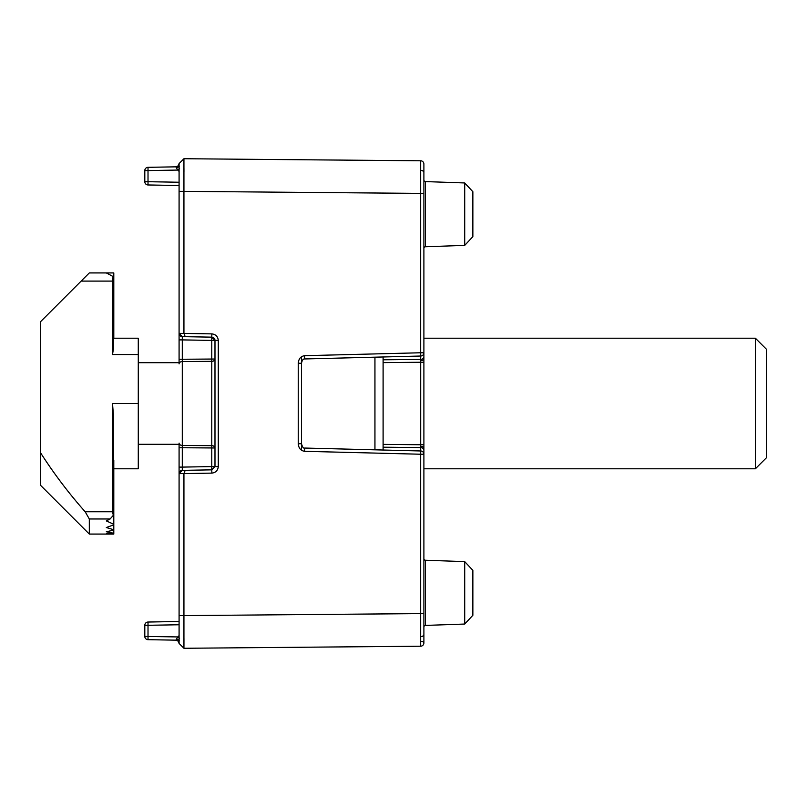 <?xml version="1.0" encoding="UTF-8"?>
<svg xmlns="http://www.w3.org/2000/svg" width="807" height="807" viewBox="0 0 807 807"><rect width="100%" height="100%" fill="white"/><g stroke="black" fill="none" stroke-linecap="round" stroke-linejoin="round"><path stroke-width="1.21" d="M423.897 627.049L423.897 642.947A3.268 3.268 0 0 1 420.669 646.215L183.935 648.273L420.669 646.215L420.669 454.23L423.897 454.23L423.897 444.748L423.897 627.049A1.634 1.634 0 0 1 425.481 625.415L464.711 624.043L464.711 561.611L425.481 560.24L425.481 625.415M383.103 444.375L420.699 444.748L420.699 362.252L423.897 362.252L423.897 352.77L423.897 444.748L420.699 444.748L420.699 446.382A3.268 1.634 0 0 1 423.897 448.016M211.868 473.114L211.777 469.845L214.985 466.587L214.985 340.413L218.283 340.413L218.283 466.587C217.88 470.471 215.741 472.64 211.868 473.114L183.935 473.598L183.935 648.273L179.083 643.421L179.083 467.102L179.083 473.638L182.291 470.36L211.777 469.845L182.291 470.36L182.291 467.102L211.777 466.587L211.777 447.956L182.291 447.744L182.291 445.434L211.777 445.656L211.777 361.344L182.291 361.566L182.291 359.256L211.777 359.044L211.777 340.413L182.291 339.898L182.291 336.64L211.777 337.155L182.291 336.64L179.083 333.362L179.083 362.696L138.279 362.696M138.279 444.304L179.083 444.304L179.083 447.744L182.291 447.744L182.291 467.102L179.083 467.102L179.083 473.638L183.935 473.558L185.217 470.31M179.083 642.463L178.559 640.193L179.558 638.347L177.752 636.935L175.876 640.163L178.145 641.141L179.083 643.421L178.145 641.141L175.876 640.163L148.014 639.679A3.268 3.268 0 0 1 144.806 636.42L144.806 625.294A3.268 3.268 0 0 1 148.014 622.036L179.083 621.491M179.083 447.744L179.083 467.102M423.897 172.658L423.897 352.77L420.669 352.77L420.669 160.785A3.268 3.268 0 0 1 423.897 164.053L423.897 172.658A3.268 2.31 180 0 0 420.679 170.348M383.103 359.801L420.699 359.428L420.699 356.028L304.723 358.954L304.673 355.685C300.789 356.25 298.651 358.772 298.257 363.261L301.495 363.261L301.495 443.739L298.257 443.739C298.651 448.228 300.789 450.75 304.673 451.315L304.723 448.046L420.719 450.972L420.699 447.572L383.103 447.199M423.897 248.395A1.634 1.634 0 0 1 425.481 246.76L464.711 245.389L464.711 182.957L425.481 181.585L425.481 246.76M423.897 179.951L423.897 193.428L423.897 179.951A1.634 1.634 0 0 0 425.481 181.585M423.897 558.605A1.634 1.634 0 0 0 425.481 560.24M464.711 561.611L472.862 570.357L472.862 615.297L464.711 624.043M464.711 182.957L472.862 191.703L472.862 236.643L464.711 245.389M148.014 184.964L148.014 181.706L144.806 181.706A3.268 3.268 0 0 0 148.014 184.964L179.083 185.509L148.014 184.964A3.268 3.268 0 0 1 144.806 181.706L144.806 170.58L148.014 170.58L148.014 181.706L179.083 182.241M182.291 336.64A3.268 3.268 0 0 1 179.083 333.372L179.083 339.898L182.291 339.898L182.291 359.256L179.083 359.256L179.083 363.876A3.268 2.31 180 0 1 182.291 361.566L182.291 445.434A3.268 2.31 0 0 1 179.083 443.124M179.083 333.372L179.083 163.579L178.145 165.859L178.559 166.807L179.325 166.736M423.897 164.053L423.897 193.428L183.935 191.36L183.935 333.402L211.868 333.886C215.741 334.36 217.88 336.529 218.283 340.413M179.083 191.36L183.935 191.36L183.935 158.727L420.669 160.785M183.946 645.792L183.956 638.569M183.956 171.709L183.956 168.512M145.008 169.45L144.806 170.58A3.268 3.268 0 0 1 148.014 167.321L175.876 166.837L176.42 167.886L178.559 166.807L179.083 164.537M183.935 158.727L179.083 163.579L178.145 165.859L175.876 166.837M185.217 336.69L183.935 333.402M211.777 337.155L211.777 340.413L214.985 340.413A3.268 3.268 0 0 0 211.777 337.155A3.268 3.268 0 0 1 214.985 340.413L211.777 337.155L211.868 333.886M179.083 473.628A3.268 3.268 0 0 1 182.291 470.36M176.42 167.886L177.752 170.065L148.014 170.58L148.014 167.321A3.268 3.268 0 0 0 144.806 170.58A3.268 3.268 0 0 1 148.014 167.321M178.559 166.807L179.558 168.653L177.752 170.065L179.083 171.397M179.325 640.264L176.42 639.114M178.145 641.141L178.559 640.193M179.083 624.759L148.014 625.294L148.014 639.679A3.268 3.268 0 0 1 144.806 636.42L177.752 636.935L179.083 635.603M755.382 338.214L755.382 468.786L766.65 457.519L766.65 349.481L755.382 338.214L423.897 338.214M383.103 356.976L383.103 450.024M301.495 356.734L301.495 450.266M113.323 413.789L113.323 515.32L112.506 511.759L112.506 403.5L113.323 413.789M110.115 518.982L113.323 515.32L113.323 524.066L106.312 520.908L110.115 518.982L89.315 518.982L89.315 534.073L40.35 485.108L40.35 452.465C53.736 473.416 68.676 493.188 85.169 511.759L112.506 511.759M138.279 354.535L112.506 354.535L112.506 281.088L113.081 276.529L106.312 272.927L89.315 272.927L113.797 272.927L113.797 338.214L138.279 338.214L138.279 468.786L113.797 468.786L113.797 534.073L106.312 533.82L113.323 533.185L106.312 531.752L113.323 530.219L113.323 529.624L106.312 527.536L113.323 525.004L113.323 524.066L113.323 534.063M113.323 277.537L113.323 349.441L112.506 354.535M113.323 445.333L113.797 524.54M112.506 281.088L81.154 281.088L40.35 321.892L40.35 452.465M113.797 534.073L89.315 534.073L40.35 485.108M81.154 281.088L89.315 272.927M89.315 518.982L85.169 511.759M81.154 525.912L89.315 534.073M218.283 466.587L211.777 466.587L211.777 469.845M423.897 356.593A3.268 2.825 0 0 1 420.699 359.428L420.699 360.618A3.268 1.634 0 0 0 423.897 358.984M423.897 634.342A3.268 2.31 180 0 1 420.679 636.652M179.083 615.64L423.897 613.572M423.897 454.23A3.268 3.268 0 0 0 420.719 450.972L420.669 454.23L304.673 451.315M298.257 443.739L298.257 363.261M304.673 355.685L420.669 352.77L420.719 356.028A3.268 3.268 0 0 0 423.897 352.77M420.699 360.618L420.699 362.252L383.103 362.625M179.083 333.362L183.935 333.442M423.897 642.947A3.268 1.634 180 0 0 420.699 641.313M420.699 446.382L420.699 447.572A3.268 2.825 0 0 1 423.897 450.407M211.777 447.956L214.985 447.956A3.268 2.3 0 0 0 211.777 445.656L211.777 447.956M214.985 359.044L211.777 359.044L211.777 361.344A3.268 2.3 180 0 0 214.985 359.044M144.806 625.294L148.014 625.294L148.014 622.036M148.014 639.679A3.268 3.268 0 0 1 144.806 636.42M374.942 449.822L374.942 357.178M138.279 403.5L112.506 403.5M304.723 448.046C303.493 448.591 302.413 447.159 301.495 443.739M301.495 363.261C302.09 360.225 303.17 358.792 304.723 358.954M755.382 468.786L423.897 468.786M113.797 533.044L113.797 466.708M113.797 529.927L113.797 460.04"/></g></svg>
